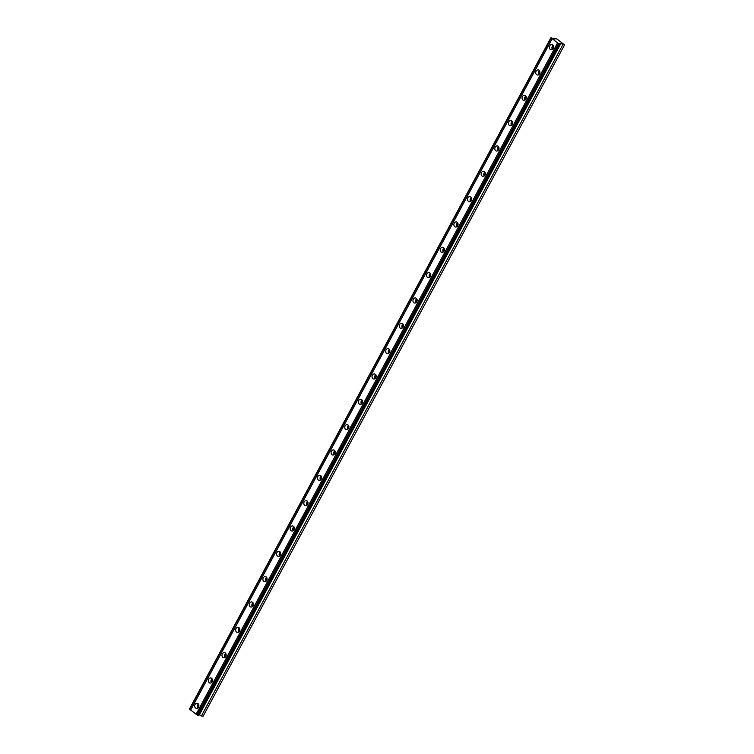 <?xml version="1.0" encoding="UTF-8"?>
<svg xmlns="http://www.w3.org/2000/svg" width="754" height="754" viewBox="0 0 754 754"><rect width="100%" height="100%" fill="white"/><g stroke="black" fill="none" stroke-linecap="round" stroke-linejoin="round"><path stroke-width="1.13" d="M198.33 707.431A1.659 1.338 100 0 1 198.783 704.867M553.002 48.746A1.659 1.338 100 0 1 553.455 46.182M539.364 74.071A1.659 1.338 100 0 1 539.807 71.517M525.717 99.405A1.659 1.338 100 0 1 526.169 96.851M512.079 124.74A1.659 1.338 100 0 1 512.531 122.186M498.441 150.074A1.659 1.338 100 0 1 498.884 147.52M484.794 175.409A1.659 1.338 100 0 1 485.246 172.855M471.156 200.743A1.659 1.338 100 0 1 471.608 198.189M457.518 226.077A1.659 1.338 100 0 1 457.961 223.523M443.87 251.412A1.659 1.338 100 0 1 444.323 248.858M430.232 276.746A1.659 1.338 100 0 1 430.685 274.192M416.594 302.081A1.659 1.338 100 0 1 417.037 299.526M402.947 327.415A1.659 1.338 100 0 1 403.399 324.861M389.309 352.749A1.659 1.338 100 0 1 389.761 350.195M375.671 378.084A1.659 1.338 100 0 1 376.114 375.53M362.024 403.418A1.659 1.338 100 0 1 362.476 400.864M348.386 428.753A1.659 1.338 100 0 1 348.838 426.198M334.748 454.087A1.659 1.338 100 0 1 335.191 451.533M321.1 479.421A1.659 1.338 100 0 1 321.553 476.858M307.462 504.756A1.659 1.338 100 0 1 307.915 502.192M293.824 530.09A1.659 1.338 100 0 1 294.267 527.527M280.177 555.425A1.659 1.338 100 0 1 280.629 552.861M266.539 580.759A1.659 1.338 100 0 1 266.991 578.195M252.901 606.093A1.659 1.338 100 0 1 253.344 603.53M239.254 631.428A1.659 1.338 100 0 1 239.706 628.864M225.616 656.762A1.659 1.338 100 0 1 226.068 654.199M211.978 682.097A1.659 1.338 100 0 1 212.43 679.533M558.752 43.76L197.265 715.112L198.33 715.471L560.448 43.402L198.962 714.754L203.062 716.3L564.548 44.948L557.121 39.076L554.492 38.322L554.916 39.217L550.938 37.7L558.752 43.76L559.958 43.855M195.069 704.538A2.582 2.083 -80 0 0 196.342 708.383A2.582 2.083 -80 0 0 198.509 707.139A2.582 2.083 -80 0 0 197.237 703.293A2.582 2.083 -80 0 0 195.069 704.538M198.434 704.095A2.582 2.083 -80 0 0 197.661 704.99A2.582 2.083 -80 0 0 197.737 708.034M549.732 45.853A2.582 2.083 -80 0 0 551.004 49.698A2.582 2.083 -80 0 0 553.182 48.454A2.582 2.083 -80 0 0 551.9 44.609A2.582 2.083 -80 0 0 549.732 45.853M553.097 45.41A2.582 2.083 -80 0 0 552.324 46.305A2.582 2.083 -80 0 0 552.409 49.349M536.094 71.187A2.582 2.083 -80 0 0 537.366 75.032A2.582 2.083 -80 0 0 539.534 73.788A2.582 2.083 -80 0 0 538.262 69.943A2.582 2.083 -80 0 0 536.094 71.187M539.459 70.744A2.582 2.083 -80 0 0 538.686 71.639A2.582 2.083 -80 0 0 538.761 74.684M522.447 96.512A2.582 2.083 -80 0 0 523.728 100.367A2.582 2.083 -80 0 0 525.896 99.123A2.582 2.083 -80 0 0 524.624 95.277A2.582 2.083 -80 0 0 522.447 96.512M525.811 96.078A2.582 2.083 -80 0 0 525.038 96.974A2.582 2.083 -80 0 0 525.123 100.018M508.809 121.846A2.582 2.083 -80 0 0 510.09 125.701A2.582 2.083 -80 0 0 512.258 124.457A2.582 2.083 -80 0 0 510.976 120.612A2.582 2.083 -80 0 0 508.809 121.846M512.173 121.413A2.582 2.083 -80 0 0 511.401 122.308A2.582 2.083 -80 0 0 511.485 125.353M495.171 147.181A2.582 2.083 -80 0 0 496.443 151.036A2.582 2.083 -80 0 0 498.611 149.792A2.582 2.083 -80 0 0 497.338 145.946A2.582 2.083 -80 0 0 495.171 147.181M498.535 146.747A2.582 2.083 -80 0 0 497.763 147.643A2.582 2.083 -80 0 0 497.838 150.687M481.523 172.515A2.582 2.083 -80 0 0 482.805 176.37A2.582 2.083 -80 0 0 484.973 175.126A2.582 2.083 -80 0 0 483.7 171.271A2.582 2.083 -80 0 0 481.523 172.515M484.897 172.082A2.582 2.083 -80 0 0 484.115 172.977A2.582 2.083 -80 0 0 484.2 176.021M467.885 197.85A2.582 2.083 -80 0 0 469.167 201.704A2.582 2.083 -80 0 0 471.335 200.46A2.582 2.083 -80 0 0 470.053 196.606A2.582 2.083 -80 0 0 467.885 197.85M471.25 197.416A2.582 2.083 -80 0 0 470.477 198.311A2.582 2.083 -80 0 0 470.562 201.356M454.247 223.184A2.582 2.083 -80 0 0 455.52 227.039A2.582 2.083 -80 0 0 457.697 225.795A2.582 2.083 -80 0 0 456.415 221.94A2.582 2.083 -80 0 0 454.247 223.184M457.612 222.741A2.582 2.083 -80 0 0 456.839 223.646A2.582 2.083 -80 0 0 456.915 226.69M440.6 248.518A2.582 2.083 -80 0 0 441.882 252.373A2.582 2.083 -80 0 0 444.049 251.129A2.582 2.083 -80 0 0 442.777 247.274A2.582 2.083 -80 0 0 440.6 248.518M443.974 248.075A2.582 2.083 -80 0 0 443.192 248.98A2.582 2.083 -80 0 0 443.277 252.024M426.962 273.853A2.582 2.083 -80 0 0 428.244 277.708A2.582 2.083 -80 0 0 430.411 276.464A2.582 2.083 -80 0 0 429.13 272.609A2.582 2.083 -80 0 0 426.962 273.853M430.327 273.41A2.582 2.083 -80 0 0 429.554 274.315A2.582 2.083 -80 0 0 429.639 277.359M413.324 299.187A2.582 2.083 -80 0 0 414.596 303.042A2.582 2.083 -80 0 0 416.774 301.798A2.582 2.083 -80 0 0 415.492 297.943A2.582 2.083 -80 0 0 413.324 299.187M416.689 298.744A2.582 2.083 -80 0 0 415.916 299.649A2.582 2.083 -80 0 0 415.991 302.693M399.677 324.522A2.582 2.083 -80 0 0 400.958 328.376A2.582 2.083 -80 0 0 403.126 327.132A2.582 2.083 -80 0 0 401.854 323.277A2.582 2.083 -80 0 0 399.677 324.522M403.051 324.079A2.582 2.083 -80 0 0 402.268 324.983A2.582 2.083 -80 0 0 402.353 328.028M386.039 349.856A2.582 2.083 -80 0 0 387.32 353.711A2.582 2.083 -80 0 0 389.488 352.467A2.582 2.083 -80 0 0 388.206 348.612A2.582 2.083 -80 0 0 386.039 349.856M389.403 349.413A2.582 2.083 -80 0 0 388.63 350.318A2.582 2.083 -80 0 0 388.715 353.362M372.401 375.19A2.582 2.083 -80 0 0 373.673 379.036A2.582 2.083 -80 0 0 375.85 377.801A2.582 2.083 -80 0 0 374.568 373.946A2.582 2.083 -80 0 0 372.401 375.19M375.765 374.747A2.582 2.083 -80 0 0 374.992 375.643A2.582 2.083 -80 0 0 375.068 378.697M358.753 400.525A2.582 2.083 -80 0 0 360.035 404.37A2.582 2.083 -80 0 0 362.203 403.136A2.582 2.083 -80 0 0 360.93 399.281A2.582 2.083 -80 0 0 358.753 400.525M362.127 400.082A2.582 2.083 -80 0 0 361.345 400.977A2.582 2.083 -80 0 0 361.43 404.031M345.115 425.859A2.582 2.083 -80 0 0 346.397 429.705A2.582 2.083 -80 0 0 348.565 428.461A2.582 2.083 -80 0 0 347.283 424.615A2.582 2.083 -80 0 0 345.115 425.859M348.48 425.416A2.582 2.083 -80 0 0 347.707 426.312A2.582 2.083 -80 0 0 347.792 429.365M331.477 451.194A2.582 2.083 -80 0 0 332.75 455.039A2.582 2.083 -80 0 0 334.927 453.795A2.582 2.083 -80 0 0 333.645 449.95A2.582 2.083 -80 0 0 331.477 451.194M334.842 450.751A2.582 2.083 -80 0 0 334.069 451.646A2.582 2.083 -80 0 0 334.145 454.7M317.839 476.528A2.582 2.083 -80 0 0 319.112 480.373A2.582 2.083 -80 0 0 321.279 479.129A2.582 2.083 -80 0 0 320.007 475.284A2.582 2.083 -80 0 0 317.839 476.528M321.204 476.085A2.582 2.083 -80 0 0 320.422 476.98A2.582 2.083 -80 0 0 320.507 480.034M304.192 501.862A2.582 2.083 -80 0 0 305.474 505.708A2.582 2.083 -80 0 0 307.641 504.464A2.582 2.083 -80 0 0 306.369 500.618A2.582 2.083 -80 0 0 304.192 501.862M307.557 501.419A2.582 2.083 -80 0 0 306.784 502.315A2.582 2.083 -80 0 0 306.869 505.369M290.554 527.197A2.582 2.083 -80 0 0 291.826 531.042A2.582 2.083 -80 0 0 294.003 529.798A2.582 2.083 -80 0 0 292.722 525.953A2.582 2.083 -80 0 0 290.554 527.197M293.919 526.754A2.582 2.083 -80 0 0 293.146 527.649A2.582 2.083 -80 0 0 293.221 530.703M276.916 552.531A2.582 2.083 -80 0 0 278.188 556.377A2.582 2.083 -80 0 0 280.356 555.133A2.582 2.083 -80 0 0 279.084 551.287A2.582 2.083 -80 0 0 276.916 552.531M280.281 552.088A2.582 2.083 -80 0 0 279.498 552.984A2.582 2.083 -80 0 0 279.583 556.037M263.269 577.866A2.582 2.083 -80 0 0 264.55 581.711A2.582 2.083 -80 0 0 266.718 580.467A2.582 2.083 -80 0 0 265.446 576.621A2.582 2.083 -80 0 0 263.269 577.866M266.633 577.423A2.582 2.083 -80 0 0 265.86 578.318A2.582 2.083 -80 0 0 265.945 581.372M249.631 603.2A2.582 2.083 -80 0 0 250.903 607.045A2.582 2.083 -80 0 0 253.08 605.801A2.582 2.083 -80 0 0 251.798 601.956A2.582 2.083 -80 0 0 249.631 603.2M252.995 602.757A2.582 2.083 -80 0 0 252.222 603.652A2.582 2.083 -80 0 0 252.298 606.697M235.993 628.534A2.582 2.083 -80 0 0 237.265 632.38A2.582 2.083 -80 0 0 239.433 631.136A2.582 2.083 -80 0 0 238.16 627.29A2.582 2.083 -80 0 0 235.993 628.534M239.357 628.091A2.582 2.083 -80 0 0 238.584 628.987A2.582 2.083 -80 0 0 238.66 632.031M222.345 653.869A2.582 2.083 -80 0 0 223.627 657.714A2.582 2.083 -80 0 0 225.795 656.47A2.582 2.083 -80 0 0 224.522 652.625A2.582 2.083 -80 0 0 222.345 653.869M225.71 653.426A2.582 2.083 -80 0 0 224.937 654.321A2.582 2.083 -80 0 0 225.022 657.365M208.707 679.203A2.582 2.083 -80 0 0 209.98 683.049A2.582 2.083 -80 0 0 212.157 681.804A2.582 2.083 -80 0 0 210.875 677.959A2.582 2.083 -80 0 0 208.707 679.203M212.072 678.76A2.582 2.083 -80 0 0 211.299 679.656A2.582 2.083 -80 0 0 211.384 682.7M560.448 43.402L564.548 44.948M197.265 715.112L196.106 714.226L557.592 42.874M550.938 37.7L189.452 709.052L196.106 714.226M198.472 715.207L198.962 714.754M558.544 43.6L197.058 714.952M190.649 710.117L552.145 38.756M189.697 709.391L551.183 38.039M554.171 38.916L554.492 38.322M201.375 716.008L562.861 44.646M197.821 715.376L559.308 44.024M189.49 709.231L550.976 37.879M199.348 714.867L560.835 43.515"/></g></svg>
